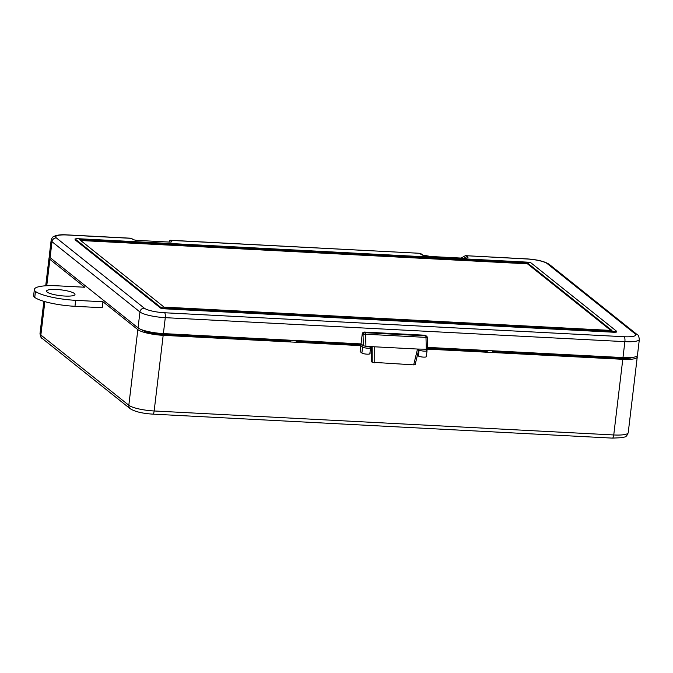 <?xml version="1.0" encoding="UTF-8"?>
<svg xmlns="http://www.w3.org/2000/svg" width="673" height="673" viewBox="0 0 673 673"><rect width="100%" height="100%" fill="white"/><g stroke="black" fill="none" stroke-linecap="round" stroke-linejoin="round"><path stroke-width="1.01" d="M56.65 289.491A14.335 2.911 6.8 0 0 46.53 291.072A14.335 2.911 6.8 0 0 64.86 296.053A14.335 2.911 6.8 0 0 74.989 294.471A14.335 2.911 6.8 0 0 56.65 289.491M427.7 349.136L622.777 359.315A20.476 4.164 6.8 0 0 637.247 357.052A20.476 4.164 6.8 0 0 636.894 356.135M360.846 345.644L360.131 351.617L361.889 353.022L362.604 347.049L360.846 345.644L163.177 335.331L154.159 410.976L613.751 434.96L622.777 359.315M427.035 350.683L426.329 356.656A4.097 0.833 -173.2 0 1 423.435 357.111A4.097 0.833 -173.2 0 1 418.362 355.967L419.077 349.994A4.097 0.833 6.8 0 0 424.15 351.138A4.097 0.833 6.8 0 0 427.035 350.683A4.097 0.833 6.8 0 0 426.867 350.406L425.698 349.472M49.592 257.145A20.476 4.164 6.8 0 0 49.036 257.961A20.476 4.164 6.8 0 0 49.886 259.366L84.773 287.236L57.516 285.815A32.758 6.663 6.8 0 0 34.365 289.432A32.758 6.663 6.8 0 0 35.459 291.451A32.758 6.663 6.8 0 0 75.687 300.335L74.972 306.308A32.758 6.663 -173.2 0 1 34.744 297.424A32.758 6.663 -173.2 0 1 33.65 295.405L34.365 289.432M74.972 306.308L102.237 307.729L102.952 301.756L75.687 300.335M102.952 301.756L137.839 329.627A20.476 4.164 6.8 0 0 163.177 335.331M362.604 347.049A4.097 0.833 6.8 0 0 367.668 348.193A4.097 0.833 6.8 0 0 370.562 347.739A4.097 0.833 6.8 0 0 370.394 347.453L369.225 346.519M491.904 350.734L493.073 351.668L621.6 358.381A16.379 3.331 6.8 0 0 632.452 357.397M486.057 350.431L487.227 351.365L427.675 348.261M295.211 340.471L296.381 341.404L362.217 344.837M289.365 340.168L290.534 341.102L162.008 334.388A16.379 3.331 6.8 0 1 141.734 329.829L141.532 329.677M184.696 334.708L184.595 335.575M34.744 297.424L35.459 291.451M417.689 354.141L417.361 355.479M371.597 353.089L369.931 353.005M418.362 355.967L417.782 355.504M370.562 347.739L369.847 353.712A4.097 0.833 -173.2 0 1 366.962 354.158A4.097 0.833 -173.2 0 1 361.889 353.022M67.258 234.995A4.097 1.245 -87 0 0 66.997 234.885L131.26 238.242A4.097 1.245 93 0 1 131.521 238.351L67.258 234.995A16.379 3.331 6.8 0 0 56.364 237.931L144.316 308.184A16.379 3.331 6.8 0 0 164.582 312.752L624.182 336.736A16.379 3.331 6.8 0 0 635.076 333.8L547.124 263.538A16.379 3.331 6.8 0 0 526.85 258.979L465.388 255.673L461.072 258.079M171.581 241.834L171.64 241.321A4.097 0.833 -173.2 0 1 171.817 241.599A4.097 0.833 -173.2 0 1 168.923 242.053L137.763 240.421A4.097 0.833 -173.2 0 1 132.69 239.285L131.521 238.351M171.64 241.321L170.471 240.379A4.097 1.245 -87 0 0 170.21 240.269A4.097 1.245 -87 0 0 169.074 242.061M624.182 336.736A4.097 1.245 93 0 1 624.88 341.648A20.476 4.164 -173.2 0 0 639.35 339.394L637.449 355.319A20.476 4.164 -173.2 0 1 622.979 357.573L624.88 341.648L165.28 317.664L163.388 333.589L361.048 343.911L362.234 333.951A2.044 1.901 -51.4 0 1 364.421 332.067L365.229 332.714L425.605 335.861L424.789 335.213L364.421 332.067M427.649 347.386L622.979 357.573M418.909 349.119L415.132 364.648L413.676 364.867L417.521 349.043L427.7 349.237L427.414 337.804A2.044 0.48 178.6 0 0 425.992 337.383L365.624 334.229L365.927 346.351L363.327 345.729L361.048 343.911M417.521 349.043L365.927 346.351M163.388 333.589A20.476 4.164 -173.2 0 1 138.049 327.894L139.942 311.969L51.998 241.708L50.096 257.633L138.049 327.894M50.096 257.633A20.476 4.164 -173.2 0 1 49.238 256.228L51.14 240.295A20.476 4.164 -173.2 0 0 51.998 241.708A4.097 3.811 128.6 0 1 56.364 237.931M616.375 331.949L615.013 332.311L615.105 331.52L616.468 331.15L530.862 262.764L528.33 262.192L76.52 238.621L75.157 238.982L160.763 307.368L163.295 307.94L615.105 331.52M163.295 307.94L163.203 308.739L615.013 332.311M163.203 308.739L160.67 308.167L160.763 307.368M75.157 238.982L75.065 239.781L160.67 308.167M75.065 239.781L75.073 238.839M371.572 346.645L371.622 361.796L372.211 362.267L372.161 346.679M424.789 335.213A2.044 1.901 -51.4 0 1 425.832 335.608L426.64 336.256A2.044 1.901 -51.4 0 1 427.33 337.669M413.676 364.867L372.211 362.267M527.556 263.034L79.641 239.655L164.069 307.107L611.984 330.477L527.556 263.034L527.464 263.824L80.718 240.513M610.815 330.418L527.464 263.824M466.482 255.833L467.651 256.766A8.194 1.666 -173.2 0 1 462.208 258.23L431.048 256.606A8.194 1.666 -173.2 0 1 420.919 254.327A4.097 3.811 -51.4 0 1 422.88 255.017L420.314 253.326L170.471 240.379M515.762 351.979L515.661 352.845M49.886 259.366L46.748 285.739M44.855 301.613L40.868 335.019L128.821 405.272L137.839 329.627M40.01 333.606A20.476 4.164 6.8 0 0 40.868 335.019A4.097 3.811 128.6 0 0 42.206 338.418C41.179 338.258 40.447 336.66 40.01 333.606L43.863 301.327M613.751 434.96A20.476 4.164 6.8 0 0 628.22 432.705C625.957 438.375 624.637 436.407 622.441 437.66L612.371 438.115A4.097 1.245 -87 0 0 613.751 434.96M42.206 338.418L130.158 408.679A4.097 3.811 128.6 0 1 128.821 405.272A20.476 4.164 6.8 0 0 154.159 410.976A4.097 1.245 93 0 1 152.771 414.131L612.371 438.115M536.347 353.931L536.448 353.064M420.919 254.327L419.742 253.393M164.582 312.752A4.097 1.245 93 0 1 165.28 317.664A20.476 4.164 -173.2 0 1 139.942 311.969A4.097 3.811 128.6 0 1 144.316 308.184M426.303 349.506L425.992 337.383A2.044 0.623 93 0 0 425.605 335.861A2.044 1.901 -51.4 0 1 426.64 336.256A2.044 2.044 0 0 1 427.414 337.804A2.044 0.48 178.6 0 1 427.313 337.955M363.327 345.729L363.05 334.599L362.234 333.951M374.71 346.805L374.76 362.84M365.624 334.229A2.044 0.48 178.6 0 0 363.05 334.599A2.044 1.901 128.6 0 1 365.229 332.714A2.044 0.623 93 0 1 365.624 334.229M635.076 333.8A4.097 3.811 -51.4 0 1 637.154 334.582C638.13 334.632 638.862 336.239 639.35 339.394M547.124 263.538A4.097 3.811 -51.4 0 1 549.202 264.321L637.154 334.582M526.85 258.979A4.097 1.245 -87 0 0 526.589 258.869C537.037 259.534 544.575 261.351 549.202 264.321M467.651 256.766A4.097 3.811 128.6 0 0 464.404 258.129M462.208 258.23A4.097 1.245 -87 0 0 461.947 258.121L430.787 256.497L422.997 255.109M49.036 257.961L45.714 285.798M637.247 357.052L628.22 432.705M130.158 408.679C134.793 411.649 142.331 413.466 152.771 414.131M616.552 331.293L616.46 332.092M66.997 234.885C61.117 234.456 56.675 235.012 53.672 236.534C52.696 236.795 51.855 238.049 51.14 240.295M465.388 255.673L526.589 258.869M465.001 258.247L461.947 258.121M170.21 240.269L420.314 253.326"/></g></svg>
